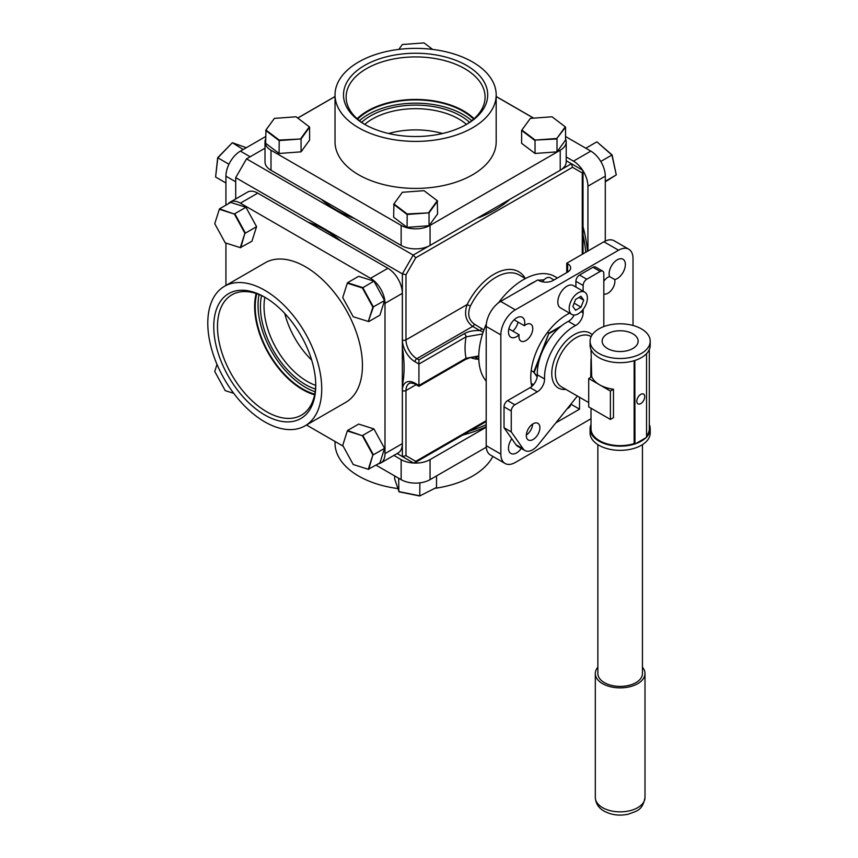 <?xml version="1.0" encoding="UTF-8"?>
<svg xmlns="http://www.w3.org/2000/svg" width="858" height="858" viewBox="0 0 858 858"><rect width="100%" height="100%" fill="white"/><g stroke="black" fill="none" stroke-linecap="round" stroke-linejoin="round"><path stroke-width="1.29" d="M525.428 278.55L519.251 274.978A46.632 26.92 120 0 0 495.935 277.284A46.632 26.92 120 0 0 470.356 306.113C467.235 313.824 468.575 319.83 474.356 324.131L483.88 330.03M582.271 254.268L582.271 172.951L572.49 167.299L415.765 257.775L405.984 274.732L402.37 273.863L235.703 177.638L235.703 198.949M235.703 177.638L246.546 158.859L265.004 148.198M572.49 167.299L571.428 163.739L566.205 160.714M416.076 384.706L405.984 390.529L405.984 455.695L415.765 461.347L414.714 462.816L413.213 462.816L397.136 453.539L402.37 456.553L402.37 390.529A17.889 10.328 60 0 1 415.025 383.226L418.929 385.478L418.929 359.867L464.253 333.698C468.65 331.263 473.884 330.233 479.954 330.62L472.672 326.415C465.733 321.214 463.888 313.931 467.138 304.558A49.185 28.4 -60 0 1 494.133 274.152A49.185 28.4 -60 0 1 525.268 278.453M482.55 333.976L466.055 336.829A2.553 1.48 -120 0 0 464.253 333.698M418.929 385.478L466.055 358.269L478.764 355.963M405.984 455.695L402.37 456.553L413.213 462.816L402.37 456.553M582.271 172.951L583.022 171.289L582.271 169.991L571.428 163.739L582.271 169.991L571.428 163.739L561.454 169.498M415.765 257.775L413.213 255.083L428.721 246.128M246.546 158.859L413.213 255.083L402.37 273.863L402.37 339.875A2.553 1.48 180 0 0 405.984 339.875A15.337 8.859 -120 0 0 416.827 358.655L418.929 359.867M474.356 324.131A2.553 1.48 -60 0 1 472.672 326.415L416.827 358.655A2.553 1.48 120 0 0 415.025 361.786L418.929 364.039L466.055 336.829A61.969 35.779 -60 0 0 466.055 358.269A2.553 1.48 60 0 1 465.529 359.438L418.929 386.347L415.551 384.395A2.553 1.48 -60 0 1 415.025 383.226M470.356 306.113L467.138 304.558L405.984 339.875L405.984 274.732M481.628 328.335A2.553 1.48 -60 0 1 479.954 330.62L483.183 332.025M569.615 313.159A51.126 29.515 120 0 0 566.923 314.596A51.126 29.515 120 0 0 531.788 386.432M603.817 293.983A9.77 5.641 120 0 0 607.99 293.2A9.77 5.641 120 0 0 614.736 279.558A11.497 6.639 120 0 0 617.245 278.571A11.497 6.639 120 0 0 624.753 268.447A11.497 6.639 120 0 0 622.994 259.234A11.497 6.639 120 0 0 617.245 259.802A11.497 6.639 120 0 0 609.512 276.544A9.77 5.641 120 0 0 607.99 277.231A9.77 5.641 120 0 0 603.817 281.263M614.736 279.558L609.512 276.544M526.211 286.636A63.095 36.422 -60 0 1 530.598 283.859A63.095 36.422 -60 0 1 534.995 281.574M557.421 278.003L554.911 276.555A63.095 36.422 120 0 0 523.369 279.676A63.095 36.422 120 0 0 498.434 302.874M486.379 323.756A63.095 36.422 120 0 0 486.207 381.145M511.776 438.738A11.497 6.639 120 0 0 510.864 453.453A11.497 6.639 120 0 0 516.602 452.885A11.497 6.639 120 0 0 521.31 448.434M508.88 328.85L519.122 334.759A9.77 5.641 120 0 0 520.967 341.098A9.77 5.641 120 0 0 525.857 340.615A9.77 5.641 120 0 0 532.25 332.003A9.77 5.641 120 0 0 530.748 324.163A9.77 5.641 120 0 0 525.857 324.646A9.77 5.641 120 0 0 524.335 325.729L514.092 319.82M524.335 325.729A11.497 6.639 120 0 0 522.35 317.331A11.497 6.639 120 0 0 516.602 317.9A11.497 6.639 120 0 0 509.094 328.035A11.497 6.639 120 0 0 510.864 337.248A11.497 6.639 120 0 0 516.602 336.668A11.497 6.639 120 0 0 519.122 334.759M517.964 322.05A9.77 5.641 -60 0 1 512.752 331.091M633.011 325.461L633.011 258.569A20.453 11.808 120 0 0 628.775 249.217A20.453 11.808 120 0 0 618.554 250.225L515.304 309.835A20.453 11.808 120 0 0 500.836 334.888L500.836 454.107A20.453 11.808 120 0 0 505.072 463.47A20.453 11.808 120 0 0 515.304 462.462L591.012 418.747M618.554 250.225L603.914 241.774A20.453 11.808 -60 0 1 614.146 240.766L628.775 249.217M505.072 463.47L490.444 455.019A20.453 11.808 -60 0 1 486.207 445.656L500.836 454.107M500.836 334.888L486.207 326.437L486.207 445.656M486.207 326.437A20.453 11.808 -60 0 1 500.664 301.383L515.304 309.835M603.914 241.774L566.752 263.234L567.653 263.749A10.221 5.899 180 0 1 570.645 267.921A10.221 5.899 180 0 1 567.653 272.104L567.653 263.749M500.664 301.383L537.827 279.933L538.727 280.448A10.221 5.899 180 0 0 553.185 280.448L567.653 272.104M532.604 385.671A63.095 36.422 -60 0 1 531.735 386.207M538.288 280.201L544.047 279.815M566.752 272.619L566.752 263.234M570.86 404.172L579.536 409.169L579.536 397.275M555.834 422.855L579.536 409.169M570.645 404.44A10.221 5.899 180 0 1 567.653 408.526L567.106 408.837M469.744 431.048A112.484 64.94 0 0 0 486.207 424.678M462.741 435.092A112.484 64.94 0 0 0 486.207 426.683M492.846 456.413A80.577 46.525 180 0 1 435.113 488.309M397.833 488.545A80.577 46.525 180 0 1 358.633 476.061A80.577 46.525 180 0 1 335.028 443.168L335.028 441.484M393.876 455.416L401.147 459.62A20.453 11.808 0 0 0 430.062 459.62L486.207 427.209M430.062 459.62L430.062 479.654A20.453 11.808 180 0 1 401.147 479.654L401.147 459.62M430.062 479.654L486.272 447.211M343.179 446.181L306.51 425.01L343.179 446.192M376.029 465.154L401.147 479.654M509.931 199.303A112.484 64.94 180 0 1 476.887 218.382M354.333 218.382A112.484 64.94 180 0 1 336.068 209.845A112.484 64.94 180 0 1 321.278 199.303M358.633 127.778A80.577 46.525 0 0 0 446.439 137.859A80.577 46.525 0 0 0 496.181 94.884A80.577 46.525 0 0 0 472.586 61.99A80.577 46.525 0 0 0 384.77 51.909A80.577 46.525 0 0 0 335.028 94.884A80.577 46.525 0 0 0 358.633 127.778M335.028 94.884L335.028 141.892A80.577 46.525 0 0 0 358.633 174.785A80.577 46.525 0 0 0 446.439 184.867A80.577 46.525 0 0 0 496.181 141.892L496.181 94.884M364.607 124.324L364.607 124.324A72.126 41.645 180 0 1 364.607 65.444A72.126 41.645 180 0 1 466.602 65.444A72.126 41.645 180 0 1 466.602 124.324A72.126 41.645 180 0 1 364.607 124.324M465.658 124.871A69.487 40.122 0 0 0 485.07 97.919A69.487 40.122 0 0 0 464.736 68.672A69.487 40.122 0 0 0 388.309 60.146A69.487 40.122 0 0 0 346.139 97.919A69.487 40.122 0 0 0 365.562 124.871M474.077 118.715A67.9 39.2 0 0 0 463.62 110.918A67.9 39.2 0 0 0 357.132 118.715M473.573 119.155A67.074 38.717 0 0 0 463.03 111.25A67.074 38.717 0 0 0 357.636 119.155M359.481 120.688A67.074 38.717 180 0 1 463.03 114.511A67.074 38.717 180 0 1 471.728 120.688M361.658 122.329A63.706 36.776 180 0 1 460.649 115.884A63.706 36.776 180 0 1 469.551 122.329M466.462 124.378A61.143 35.307 0 0 0 458.848 119.015A61.143 35.307 0 0 0 364.747 124.378M388.663 133.505A61.143 35.307 180 0 1 442.556 133.505M560.22 170.27L560.22 150.236A20.453 11.808 0 0 0 566.205 141.892L566.205 161.926A20.453 11.808 180 0 1 560.22 170.27L430.062 245.42A20.453 11.808 180 0 1 401.147 245.42L270.999 170.27A20.453 11.808 180 0 1 265.004 161.926L265.004 141.892A20.453 11.808 0 0 0 270.999 150.236L270.999 170.27M566.205 141.892A20.453 11.808 0 0 0 565.551 138.932M560.22 150.236L430.062 225.375L430.062 245.42M401.147 245.42L401.147 225.375A20.453 11.808 0 0 0 430.062 225.375M265.658 138.932A20.453 11.808 0 0 0 265.004 141.892M297.769 118.082L335.028 96.568M401.147 225.375L270.999 150.236M496.181 96.568L533.569 118.157M587.934 251.008L587.934 186.186A20.453 11.808 -120 0 0 573.466 161.143L566.205 156.95M573.466 161.143L590.819 151.115A20.453 11.808 60 0 1 605.287 176.169L587.934 186.186M605.287 241.066L605.287 176.169M590.819 151.115L565.551 136.529M533.708 118.147L496.181 96.482M587.473 251.265A112.484 64.94 -120 0 0 583.022 226.737M585.735 252.273A112.484 64.94 -120 0 0 583.022 234.824M235.703 181.81L225.933 176.169L225.933 205.148M225.933 176.169A20.453 11.808 -60 0 1 240.401 151.126L250.171 156.767M335.028 96.493L297.705 118.039M265.658 136.54L240.401 151.126M216.999 364.382L214.747 371.46L225.225 390.626L233.719 393.318M214.747 223.681L225.225 242.846L240.304 247.63L244.895 233.247L234.416 214.082L219.337 209.298L214.747 223.681M256.574 226.684L245.946 207.261L234.792 213.706L245.409 233.129L256.574 226.684L251.92 241.259L240.304 247.63M244.895 233.247L240.755 247.705M245.946 207.261L230.673 202.413L219.509 208.859L234.416 214.082M342.728 445.356L353.206 464.51L368.286 469.294L372.876 454.912L362.398 435.746L347.318 430.963L342.728 445.356M384.556 448.348L373.927 428.925L362.773 435.371L373.391 454.794L384.556 448.348L379.901 462.923L368.286 469.294M372.876 454.912L368.736 469.369M373.927 428.925L358.655 424.077L347.49 430.523L362.398 435.746M373.927 281.145L362.398 287.966L347.318 283.183L342.728 297.576L353.206 316.741L368.736 321.589L379.901 315.154L384.556 300.568L373.927 281.145L358.655 276.308L347.49 282.743L362.773 287.591L373.391 307.014L368.296 321.46M384.556 300.568L372.876 307.132L362.398 287.966M368.286 321.514L372.876 307.132M428.85 212.355L437.28 200.708L424.034 190.68L402.359 192.278L393.929 203.925L407.175 213.964L429.032 212.848L407.067 214.479L393.64 204.311L402.359 192.278M437.58 201.051L429.032 212.848L429.032 225.74L437.58 213.942L437.28 200.708M407.175 213.964L407.067 227.37L393.64 217.192L393.929 203.925M407.067 227.37L429.032 225.74M300.879 138.47L309.309 126.823L296.053 116.785L274.378 118.393L265.948 130.041L279.204 140.069L301.051 138.964L279.086 140.594L265.658 130.416L274.378 118.393M301.051 151.855L301.051 138.964L309.599 127.166L309.599 140.047L301.051 151.855L279.086 153.475L279.204 140.069M279.086 153.475L265.658 143.307L265.948 130.041M521.911 130.041L535.156 140.069L556.831 138.47L565.261 126.823L552.016 116.785L530.341 118.393L521.61 130.416L521.61 143.307L535.038 153.475L535.038 140.594L521.61 130.416L530.169 118.618M535.038 153.475L557.014 151.855L557.014 138.964L535.156 140.069M557.014 151.855L565.551 140.047L565.551 127.166L556.831 138.47M432.636 49.41L424.034 42.9L402.359 44.509L398.831 49.378L402.359 44.509M436.529 475.922L436.529 487.441L419.712 495.988L436.529 487.441M419.873 482.85L419.766 495.795L398.841 491.591L398.691 478.238M399.849 478.914L398.841 478.71M394.68 475.922L394.68 479.032L399.067 491.849L419.712 495.988M215.594 177.016L217.685 157.7L232.368 142.707L217.825 157.829L215.594 177.016L225.933 182.979M217.685 157.7L228.947 164.243M243.189 149.517L232.368 142.707L246.3 147.715M547.511 332.346L548.884 333.14L561.454 325.868M531.188 370.645L533.751 372.125L548.884 333.14L542.138 351.909M531.199 383.354L533.451 384.738M537.162 376.973L533.751 372.125L537.247 376.405M559.287 327.702L549.302 333.462M540.476 356.209L534.277 372.19M584.727 292.138L573.369 285.575A12.881 7.432 120 0 0 566.923 286.207A12.881 7.432 120 0 0 558.515 297.565A12.881 7.432 120 0 0 560.489 307.883L571.846 314.446A12.881 7.432 120 0 0 578.292 313.803A12.881 7.432 120 0 0 586.7 302.456A12.881 7.432 120 0 0 584.727 292.138A12.881 7.432 120 0 0 578.292 292.771A12.881 7.432 120 0 0 569.873 304.129A12.881 7.432 120 0 0 571.846 314.446M575.579 310.274L581.005 307.153L583.719 300.161L581.005 296.3L575.579 299.431L572.865 306.424L575.579 310.274M574.131 303.174L581.005 307.153M579.021 297.447L583.719 300.161M554.011 279.976L550.16 277.756A8.054 4.644 120 0 0 546.138 278.153A8.054 4.644 120 0 0 542.471 281.821M402.348 347.383A112.484 64.94 60 0 1 404.086 367.471A112.484 64.94 60 0 1 402.348 385.542M207.786 323.176A80.577 46.525 -120 0 0 242.953 404.268A80.577 46.525 -120 0 0 305.04 425.847A80.577 46.525 -120 0 0 321.729 388.964A80.577 46.525 -120 0 0 286.561 307.872A80.577 46.525 -120 0 0 224.474 286.293A80.577 46.525 -120 0 0 207.786 323.176M305.04 425.847L345.753 402.348A80.577 46.525 -120 0 0 362.441 365.465A80.577 46.525 -120 0 0 327.273 284.373A80.577 46.525 -120 0 0 265.176 262.784L224.474 286.293M213.76 326.63A72.126 41.645 60 0 1 264.757 297.179A72.126 41.645 60 0 1 315.755 385.51A72.126 41.645 60 0 1 264.757 414.961A72.126 41.645 60 0 1 213.76 326.63M265.701 297.737A69.487 40.122 -120 0 0 232.657 294.391A69.487 40.122 -120 0 0 217.492 326.63A69.487 40.122 -120 0 0 248.327 397.082A69.487 40.122 -120 0 0 302.123 414.714A69.487 40.122 -120 0 0 315.744 384.427M256.156 293.522A67.9 39.2 -120 0 0 254.633 306.478A67.9 39.2 -120 0 0 314.629 394.798M256.799 293.726A67.074 38.717 -120 0 0 255.223 306.81A67.074 38.717 -120 0 0 314.768 394.133M315.165 391.774A67.074 38.717 60 0 1 258.043 305.191A67.074 38.717 60 0 1 259.041 294.562M315.497 389.071A63.706 36.776 60 0 1 260.424 306.563A63.706 36.776 60 0 1 261.551 295.635M264.865 297.276A61.143 35.307 -120 0 0 264.039 306.563A61.143 35.307 -120 0 0 315.723 385.371M311.679 360.092A61.143 35.307 60 0 1 284.738 313.417M402.348 443.607A20.453 11.808 60 0 1 398.123 452.97L380.77 462.988A20.453 11.808 -120 0 0 384.995 453.625L402.348 443.607L402.348 293.329L384.995 303.346L384.995 453.625M378.303 463.846A20.453 11.808 -120 0 0 380.77 462.988M257.743 193.136L240.39 203.153A20.453 11.808 -120 0 0 230.169 202.145L247.522 192.128A20.453 11.808 60 0 1 257.743 193.136L387.891 268.275A20.453 11.808 60 0 1 402.348 293.329M230.169 202.145A20.453 11.808 -120 0 0 228.185 203.85M240.39 203.153L370.538 278.303L387.891 268.275M225.933 285.446L225.933 243.071M384.995 303.346A20.453 11.808 -120 0 0 370.538 278.303M308.033 222.168A112.484 64.94 60 0 1 341.076 241.248M636.775 401.276A5.641 3.25 120 0 0 637.944 403.85A5.641 3.25 120 0 0 642.288 402.338A5.641 3.25 120 0 0 644.744 396.675A5.641 3.25 120 0 0 643.586 394.09A5.641 3.25 120 0 0 639.242 395.602A5.641 3.25 120 0 0 636.775 401.276M598.895 353.432A30.062 17.353 0 0 0 631.66 357.185A30.062 17.353 0 0 0 650.214 341.152A30.062 17.353 0 0 0 641.409 328.882A30.062 17.353 0 0 0 608.654 325.118A30.062 17.353 0 0 0 590.09 341.152A30.062 17.353 0 0 0 598.895 353.432M590.09 341.152L590.09 345.324A30.062 17.353 0 0 0 598.895 357.604A30.062 17.353 0 0 0 634.823 360.478A30.062 17.353 0 0 0 635.542 360.242A30.062 17.353 0 0 0 645.977 354.215A30.062 17.353 0 0 0 646.396 353.796A30.062 17.353 0 0 0 650.214 345.324L650.214 341.152M632.882 333.805A17.997 10.393 0 0 0 613.266 331.553A17.997 10.393 0 0 0 602.155 341.152A17.997 10.393 0 0 0 607.432 348.498A17.997 10.393 0 0 0 627.048 350.75A17.997 10.393 0 0 0 638.148 341.152A17.997 10.393 0 0 0 632.882 333.805M610.392 419.423L613.481 417.642L613.481 389.253A29.14 16.828 180 0 1 599.549 384.781A29.14 16.828 180 0 1 591.784 376.737L588.706 378.517L588.706 406.906L610.392 419.423L610.392 391.044L588.706 378.517M634.148 360.692L634.148 443.575A29.14 16.828 180 0 1 599.549 440.712A29.14 16.828 180 0 1 591.012 428.818L591.012 408.236M591.012 349.592L591.698 376.791M590.733 377.348L591.012 359.159M532.657 424.077A9.61 5.545 -60 0 1 526.319 435.049M526.308 435.574A9.61 5.545 120 0 0 528.303 439.972A9.61 5.545 120 0 0 535.703 437.398A9.61 5.545 120 0 0 539.896 427.724A9.61 5.545 120 0 0 537.912 423.326A9.61 5.545 120 0 0 530.501 425.9A9.61 5.545 120 0 0 526.308 435.574M537.322 374.796L544.551 378.968A10.221 5.899 -60 0 1 544.551 379.29A10.221 5.899 -60 0 1 537.322 391.816L530.094 387.644A10.221 5.899 120 0 0 537.322 375.118A10.221 5.899 120 0 0 537.322 374.796A41.924 24.206 -60 0 1 568.339 321.353A10.221 5.899 120 0 0 574.184 315.047M591.012 424.56A30.062 17.353 0 0 0 590.09 428.818L590.09 432.99A30.062 17.353 0 0 0 598.895 445.27A30.062 17.353 0 0 0 631.66 449.024A30.062 17.353 0 0 0 650.214 432.99L650.214 428.818A30.062 17.353 0 0 0 649.302 424.56M646.546 437.13A30.062 17.353 0 0 0 650.214 428.818M590.09 428.818A30.062 17.353 0 0 0 598.895 441.087A30.062 17.353 0 0 0 634.823 443.972L635.542 443.725A30.062 17.353 0 0 0 645.977 437.698L646.546 437.376L646.546 353.882L645.977 354.215M597.865 444.637L597.865 673.53A22.287 12.87 0 0 0 604.397 682.625A22.287 12.87 0 0 0 628.689 685.424A22.287 12.87 0 0 0 642.449 673.53L642.449 444.637M642.449 667.192A24.85 14.35 180 0 1 645.001 673.53A24.85 14.35 180 0 1 629.665 686.786A24.85 14.35 180 0 1 602.584 683.676A24.85 14.35 180 0 1 595.313 673.53A24.85 14.35 180 0 1 597.865 667.192M634.148 443.575L634.823 443.972M634.823 360.478L634.974 444.058M649.302 349.592L649.302 428.818A29.14 16.828 180 0 1 646.546 435.961M613.481 389.253L610.392 391.044M575.9 287.044L575.9 281.306A5.116 2.949 -60 0 1 579.525 275.043L592.975 267.278A5.116 2.949 -60 0 1 595.527 267.031L602.756 271.203A5.116 2.949 120 0 1 603.817 273.541L603.817 326.587M602.756 271.203A5.116 2.949 120 0 0 600.203 271.46L592.975 267.278M579.525 275.043L586.754 279.225L600.203 271.46M586.754 279.225A5.116 2.949 120 0 0 583.14 285.489L575.9 281.306M581.123 311.647L583.14 312.816L583.14 309.395M583.14 291.216L583.14 285.489M583.14 312.816A10.221 5.899 -60 0 1 575.568 325.525L568.339 321.353M544.551 378.968A41.924 24.206 -60 0 1 575.568 325.525M516.012 444.776L523.241 448.949A15.337 8.859 120 0 0 524.967 450.547L517.739 446.375A15.337 8.859 -60 0 1 516.012 444.776L504.032 427.734L504.032 406.864A5.116 2.949 -60 0 1 507.646 400.6L514.875 404.772L537.322 391.816M507.646 400.6L530.094 387.644M514.875 404.772A5.116 2.949 120 0 0 511.261 411.036L504.032 406.864M504.032 427.734L511.261 431.906L511.261 411.036M523.241 448.949L511.261 431.906M524.967 450.547A15.337 8.859 120 0 0 538.052 444.98L577.391 396.042M635.542 360.242L634.974 360.564M635.542 443.725L645.977 437.698M597.093 142.01L612.097 154.933L616.291 174.914L611.926 155.03L597.093 142.01M605.287 181.789L616.291 174.914L605.287 181.274M585.81 148.219L596.718 141.924M600.782 161.465L612.097 154.933M478.635 359.212A49.185 28.4 -60 0 1 470.57 357.454M415.551 384.395C415.433 383.687 409.116 382.336 409.159 383.515A15.337 8.859 -120 0 0 405.984 390.529A2.553 1.48 180 0 1 402.37 390.529M415.025 361.786A17.889 10.328 60 0 1 402.37 339.875M415.765 461.347L486.207 420.677M591.119 336.658L590.551 336.325A29.14 16.828 120 0 0 568.093 344.133A29.14 16.828 120 0 0 555.373 373.466A29.14 16.828 120 0 0 561.411 386.808L588.706 402.563M565.83 389.36A31.703 18.297 -60 0 1 551.758 373.466A31.703 18.297 -60 0 1 567.17 339.972A31.703 18.297 -60 0 1 592.213 334.749M602.584 807.657A24.85 14.35 0 0 0 629.665 810.767A24.85 14.35 0 0 0 645.001 797.511C642.46 811.164 635.992 811.035 628.592 814.113C619.733 816.076 611.593 815.089 604.171 811.164C598.659 808.075 595.709 803.528 595.313 797.511A24.85 14.35 0 0 0 602.584 807.657M478.807 359.309L474.41 356.767M414.714 462.816L486.207 421.546M583.022 253.839L583.022 171.289M465.529 359.438L470.945 357.357L478.753 356.628M645.001 673.53L645.001 797.511M595.313 673.53L595.313 797.511"/></g></svg>
